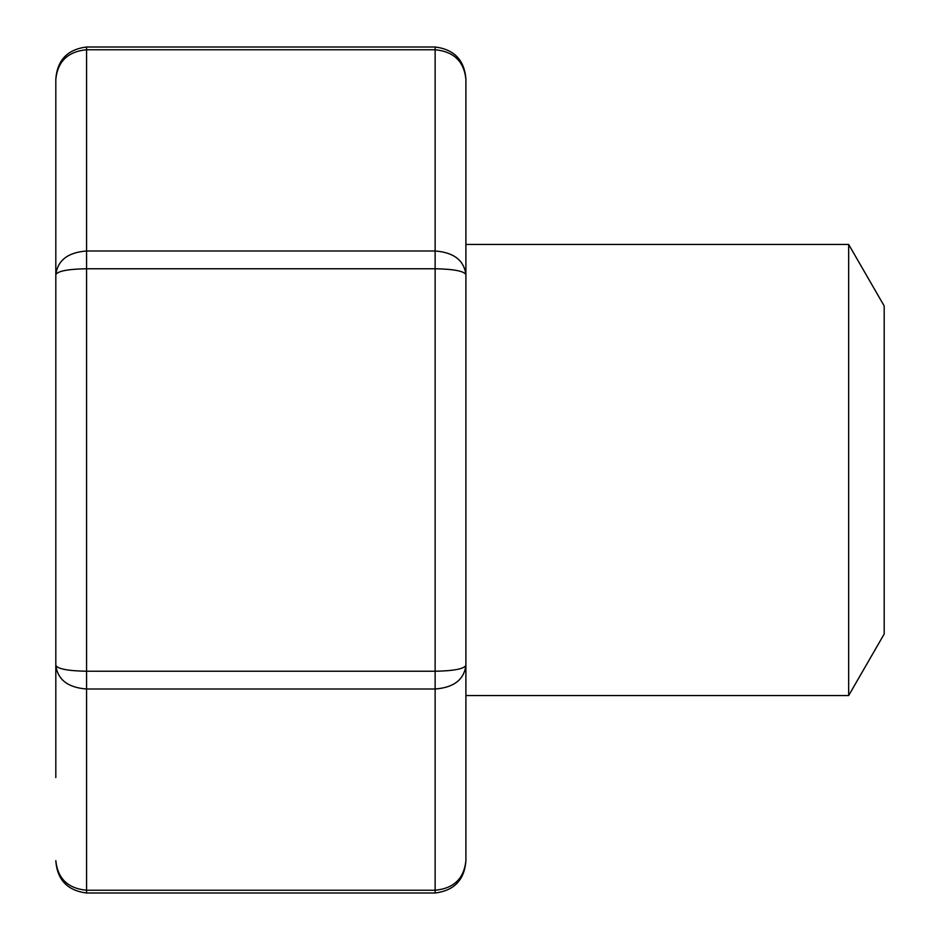 <?xml version="1.0" encoding="UTF-8"?>
<svg xmlns="http://www.w3.org/2000/svg" width="940" height="940" viewBox="0 0 940 940"><rect width="100%" height="100%" fill="white"/><g stroke="black" fill="none" stroke-linecap="round" stroke-linejoin="round"><path stroke-width="1.41" d="M848.667 244.459L848.667 695.541L884.188 634.03L884.188 305.97L848.667 244.459L465.899 244.459M848.667 695.541L465.899 695.541M465.899 79.348C464.043 61.406 453.785 51.535 435.138 49.75L435.138 47C454.302 49.421 464.548 60.195 465.899 79.348L465.899 860.652C464.043 878.595 453.785 888.465 435.138 890.25L435.138 689.008C453.785 687.575 464.043 679.679 465.899 665.332L465.899 697.598M465.899 274.668C464.043 271.084 453.785 269.11 435.138 268.758L435.138 49.75L86.574 49.75L86.574 250.992L435.138 250.992C453.785 252.425 464.043 260.321 465.899 274.668L465.899 242.403M55.812 777.568L55.812 79.348L55.812 777.568M55.812 860.652C57.669 878.595 67.927 888.465 86.574 890.25L435.138 890.25L435.138 893L86.574 893C67.41 890.58 57.164 879.805 55.812 860.652M86.574 49.75C67.927 51.535 57.669 61.406 55.812 79.348C57.164 60.195 67.41 49.421 86.574 47L86.574 49.75M465.899 665.332C464.043 668.916 453.785 670.89 435.138 671.242L435.138 689.008L86.574 689.008L86.574 671.242L435.138 671.242L435.138 268.758L86.574 268.758L86.574 250.992C67.927 252.425 57.669 260.321 55.812 274.668C57.669 271.084 67.927 269.11 86.574 268.758L86.574 671.242C67.927 670.89 57.669 668.916 55.812 665.332C57.669 679.679 67.927 687.575 86.574 689.008L86.574 893M435.138 47L86.574 47M435.138 893C454.302 890.58 464.548 879.805 465.899 860.652"/></g></svg>
